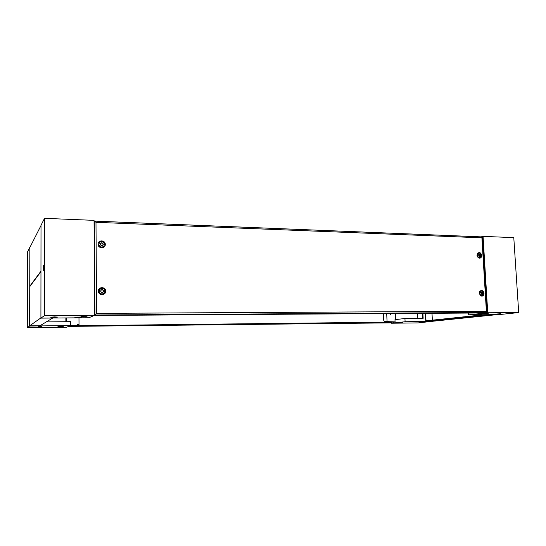 <?xml version="1.0" encoding="UTF-8"?>
<svg xmlns="http://www.w3.org/2000/svg" width="546" height="546" viewBox="0 0 546 546"><rect width="100%" height="100%" fill="white"/><g stroke="black" fill="none" stroke-linecap="round" stroke-linejoin="round"><path stroke-width="0.82" d="M391.673 322.857L68.571 326.406M394.123 322.085L70.018 325.791M390.567 313.568L390.595 314.066M425.621 313.336L426.017 320.836L483.783 314.742M431.995 313.295L432.364 320.168M425.348 313.343L425.771 321.348L432.548 321.273L496.84 314.639M425.771 321.348L489.421 314.694M27.832 289.025L27.996 286.916L27.832 289.025M38.329 326.692L41.421 326.501L38.329 326.692M78.979 317.827L79.013 324.72L77.157 324.74L77.157 325.491L70.543 325.566L66.735 327.19L27.3 327.668L27.525 251.911L29.839 247.345L29.627 326.037L27.3 327.668M77.157 324.938L79.013 324.72M77.239 325.047L78.187 325.034M77.157 324.788L77.914 324.781L77.252 325.047M66.755 317.922L66.762 321.71M70.427 325.621L77.157 325.491M46.328 321.901L70.53 321.669L70.543 325.566L29.627 326.037M65.861 317.929L65.868 321.717M57.228 326.01L62.053 325.955L57.228 326.01M58.613 326.74L63.35 326.685L58.613 326.74M389.817 313.575L390.527 314.441L391.025 313.561M390.315 314.428L390.595 313.568M419.41 322.195L422.918 321.976L419.41 322.195M386.698 313.595L387.059 321.307L384.466 321.608L383.62 320.113L383.312 313.616M388.001 321.983L395.079 321.86L385.107 321.594M387.059 321.307L387.974 321.341M388.418 321.935L388.383 321.294M391.448 322.863L391.462 323.225L405.098 321.744L404.941 318.495L394.976 319.649L395.079 321.86M395.659 319.574L395.365 313.534M422.44 313.356L422.7 318.325M417.833 318.373L417.581 313.39M408.053 321.949L411.363 321.908L408.053 321.949M399.515 322.666L402.798 322.631L399.515 322.666M391.462 323.225L418.297 322.898L432.548 321.273M405.098 321.744L432.562 321.43M404.941 318.495L423.157 318.318L422.897 313.356M103.331 244.267C102.286 242.301 101.263 242.274 100.246 244.171C101.29 246.137 102.32 246.164 103.331 244.267M98.819 244.205L99.638 242.253C102.163 240.882 103.815 241.585 104.593 244.376L103.713 246.396C101.201 247.686 99.57 246.963 98.819 244.205M103.692 291.079C102.641 289.114 101.611 289.107 100.587 291.059C101.638 293.025 102.675 293.031 103.692 291.079M99.154 291.1L100.505 288.684C102.928 287.824 104.416 288.643 104.962 291.134L103.515 293.605C101.126 294.376 99.665 293.543 99.154 291.1M483.005 293.257C482.227 291.666 481.552 291.666 480.971 293.243C481.743 294.833 482.425 294.84 483.005 293.257M479.838 293.277L481.36 290.998C482.63 290.991 483.394 291.755 483.64 293.298L482.111 295.584C480.842 295.577 480.084 294.813 479.838 293.277M480.698 255.323C479.927 253.733 479.252 253.713 478.671 255.262C479.443 256.852 480.118 256.873 480.698 255.323M477.545 255.289L478.917 253.098C480.248 253.023 481.053 253.788 481.333 255.405L479.954 257.603C478.624 257.671 477.818 256.9 477.545 255.289M100.348 244.178C100.723 245.557 101.542 245.918 102.798 245.263L103.235 244.26C102.846 242.868 102.027 242.513 100.764 243.188L100.348 244.178M102.675 245.366L102.996 244.478C102.668 243.168 101.89 242.779 100.655 243.304M100.689 291.066C100.949 292.287 101.679 292.704 102.88 292.308L103.597 291.079C103.324 289.837 102.587 289.428 101.372 289.844L100.689 291.066M102.757 292.369L103.351 291.216C103.126 290.049 102.423 289.612 101.263 289.919M481.033 293.243L482.173 294.403L482.937 293.257L481.797 292.103L481.033 293.243M481.79 294.362L482.2 293.366L481.442 292.253M478.74 255.262L479.941 256.422L480.63 255.323L479.422 254.17L478.74 255.262M479.559 256.408L479.9 255.48L479.081 254.34M99.638 242.253L98.587 244.431C99.338 247.174 100.962 247.904 103.474 246.608L103.713 246.396M100.505 288.684L98.922 291.236C99.433 293.68 100.887 294.512 103.276 293.741L103.515 293.605M481.36 290.998L479.511 291.823M478.917 253.098L477.156 254.026M105.289 244.424C105.508 248.949 97.925 248.751 98.062 244.212C97.864 239.667 105.433 239.912 105.289 244.424M104.184 245.83C101.652 248.232 99.747 247.761 98.485 244.424L100.239 241.817M105.665 291.155C105.883 295.741 98.253 295.714 98.389 291.114C98.191 286.514 105.808 286.575 105.665 291.155M104.272 292.997C101.645 294.942 99.822 294.355 98.812 291.236C98.935 289.619 99.802 288.65 101.419 288.322M484.029 293.311C483.756 295.823 482.603 296.635 480.562 295.761L479.272 293.284L479.825 291.271C481.825 289.783 483.23 290.465 484.029 293.311M481.879 295.618L480.323 295.577M481.722 255.432C481.504 257.787 480.412 258.606 478.46 257.903L476.986 255.296L477.436 253.46C479.429 251.849 480.855 252.511 481.722 255.432M479.716 257.651L478.207 257.732M479.661 291.516L481.128 291.032M480.084 295.325L482.111 295.584M477.286 253.719L478.678 253.153M477.955 257.507L479.954 257.603M94.301 315.452L480.541 312.981L486.902 312.175L486.39 311.24L481.9 237.831L95.987 222.318L94.376 221.089L94.055 221.417M486.663 312.476L94.656 315.028M481.9 237.831L482.166 236.909L94.499 221.123M94.308 221.116L94.915 314.912L96.601 313.37L486.39 311.24M40.916 317.888L40.964 271.621L29.737 286.67L29.627 325.839L40.916 317.888M52.73 318.031L40.015 325.723L29.627 325.839M40.964 271.157L41.011 225.498L29.839 247.543L29.737 286.275L40.964 271.157M43.81 267.567L43.55 270.297L43.612 265.452L43.81 267.567M54.491 316.912L57.603 317.076L53.781 317.342L50.648 317.171L54.491 316.912M94.656 315.301L94.049 220.366L44.526 218.332L44.472 315.622L94.656 315.301L88.896 317.752L40.916 318.12L44.472 315.622M80.617 317.41L74.884 317.451L75.628 317.089L81.402 317.049L80.617 317.41L80.617 317.055M86.739 316.243L80.91 316.284L81.716 315.902L87.585 315.868L86.739 316.243L86.739 315.868M40.916 318.12L41.011 225.273L44.526 218.332M500.58 313.745L496.143 314.052L500.58 313.745M468.468 313.056L468.577 314.858L487.742 312.776L518.7 312.578L513.786 237.633L483.06 236.37L487.742 312.776M481.142 236.868L483.06 236.37M468.577 314.858L498.764 314.626L518.7 312.578M481.504 314.428L477.832 314.455L481.483 314.148M488.22 313.486L484.493 313.506L488.206 313.186M70.065 325.791L70.072 326.358M393.359 322.058L393.379 322.536M384.507 321.601L385.196 321.594M95.987 222.318L96.601 313.37M394.13 322.092L394.151 322.57M384.466 321.608L385.155 321.594M486.902 312.175L482.309 237.046M482.166 236.909L94.376 221.089"/></g></svg>
